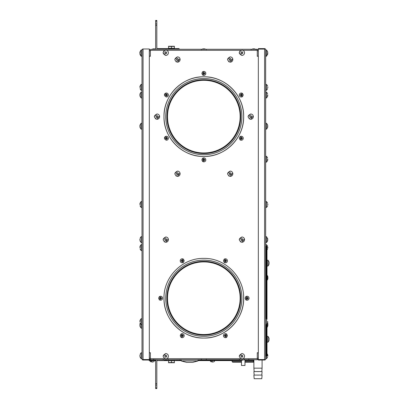 <?xml version="1.0" encoding="UTF-8"?>
<svg xmlns="http://www.w3.org/2000/svg" width="409" height="409" viewBox="0 0 409 409"><rect width="100%" height="100%" fill="white"/><g stroke="black" fill="none" stroke-linecap="round" stroke-linejoin="round"><path stroke-width="0.61" d="M264.638 49.095L258.335 49.095L258.335 359.552L264.603 359.552L258.335 359.552L258.335 360.022L264.603 360.022A1.053 1.053 0 0 0 265.477 359.552L264.638 359.552M265.656 358.969L265.656 49.678L265.477 49.095L264.603 49.095L264.603 359.552L265.477 359.552L265.656 358.969L265.477 359.552M265.477 49.095A1.053 1.053 0 0 0 264.603 48.625L258.335 48.625L258.335 49.095L265.477 49.095L265.656 49.678M267 260.201L267.91 260.201A5.02 5.02 0 0 1 268.912 261.796A5.02 5.02 0 0 0 267.91 260.201A5.02 5.02 0 0 1 268.912 261.796L269.142 262.66L268.912 261.796A5.02 5.02 0 0 0 267.91 260.201L267.91 266.054A5.02 5.02 0 0 0 268.912 264.459A5.02 5.02 0 0 1 267.91 266.054A5.02 5.02 0 0 0 268.912 264.459L268.902 263.411M267 336.346L267.91 336.346A5.02 5.02 0 0 1 268.912 337.946A5.02 5.02 0 0 0 267.91 336.346A5.02 5.02 0 0 1 268.912 337.946L269.142 338.81L268.912 337.946A5.02 5.02 0 0 0 267.91 336.346L267.91 342.205A5.02 5.02 0 0 0 268.912 340.61A5.02 5.02 0 0 1 267.91 342.205A5.02 5.02 0 0 0 268.912 340.61L268.902 339.562M269.142 338.81L268.902 337.952L269.01 338.989M269.142 262.66L268.902 261.801L269.01 262.839M267 275.431L267.2 275.431A2.858 2.858 0 0 1 267.88 276.97L267.88 278.539M267.593 322.875A2.858 2.858 0 0 1 267.88 323.831L267.88 323.867M267 326.975L267.2 326.975A2.858 2.858 0 0 0 267.88 325.436L267.88 323.851M266.995 246.259L267 319.271L266.995 246.259L266.106 246.259L266.571 246.259L266.392 316.402L266.765 318.954M267 324.04L267 356.147L266.106 356.147L266.571 356.147L266.392 326.909L266.765 324.352M266.264 324.582A3.512 0.368 90 0 1 266.09 325.155L266.014 355.891M266.106 246.259L265.922 316.402L266.09 318.151L266.556 318.151M266.264 318.723A3.512 0.368 90 0 0 266.09 318.151M265.656 246.55L266.003 246.55M265.656 355.856L266.003 355.856M269.142 339.746L268.912 340.61A5.02 5.02 0 0 1 267.91 342.205L267 342.205M269.142 263.595L268.912 264.459A5.02 5.02 0 0 1 267.91 266.054L267 266.054M267.2 323.734L267.2 326.975M267 280.114L267.2 280.114A2.858 2.858 0 0 0 267.88 278.57L267.88 278.555M267.2 275.431L267.2 280.114M149.321 359.26L150.374 359.26M257.276 359.26L258.335 359.26M258.335 352.819L257.276 352.819M150.374 352.819L149.321 352.819M156.207 359.731L155.645 361.019L155.645 388.55L156.816 388.55L156.816 361.019A0.588 0.588 0 0 1 156.984 360.61L179.076 360.431L179.076 359.731M256.106 49.269L257.276 49.269L257.276 56.268L258.335 56.268M151.545 49.269L257.276 49.269M156.207 49.269A1.759 1.759 0 0 1 155.645 47.981L155.645 20.45L156.816 20.45L156.816 47.981A0.588 0.588 0 0 0 157.404 48.569L179.076 48.569L179.076 49.269M257.276 49.74L258.335 49.74M149.321 49.74L150.374 49.74M149.321 56.181L150.374 56.181M257.276 56.181L258.335 56.181M165.752 116.631A38.073 38.073 0 0 1 203.825 78.559A38.073 38.073 0 0 1 241.903 116.631A38.073 38.073 0 0 1 203.825 154.709A38.073 38.073 0 0 1 165.752 116.631M166.923 116.631A36.902 36.902 0 0 1 203.825 79.729A36.902 36.902 0 0 1 240.732 116.631A36.902 36.902 0 0 1 203.825 153.539A36.902 36.902 0 0 1 166.923 116.631M167.506 116.631A36.319 36.319 0 0 0 203.825 152.951A36.319 36.319 0 0 0 240.144 116.631A36.319 36.319 0 0 0 203.825 80.317A36.319 36.319 0 0 0 167.506 116.631M243.657 116.631A39.831 39.831 0 0 1 203.825 156.468A39.831 39.831 0 0 1 163.994 116.631A39.831 39.831 0 0 1 203.825 76.8A39.831 39.831 0 0 1 243.657 116.631C244.209 137.92 225.108 157.015 203.825 156.468C182.542 157.015 163.447 137.92 163.994 116.631C163.447 95.348 182.542 76.253 203.825 76.8C225.108 76.253 244.209 95.348 243.657 116.631M150.374 49.269L150.374 56.268L149.321 56.268M149.321 352.732L150.374 352.732L150.374 359.731L257.276 359.731L257.276 352.732L258.335 352.732M239.93 51.038L239.27 52.597M239.275 53.027L241.903 55.419A2.638 2.638 0 0 0 244.536 52.787A2.638 2.638 0 0 0 241.903 50.149C238.503 51.907 238.503 53.661 241.903 55.419M163.779 51.038L163.119 52.597M163.125 53.027L165.752 55.419A2.638 2.638 0 0 0 168.385 52.787A2.638 2.638 0 0 0 165.752 50.149C162.353 51.907 162.353 53.661 165.752 55.419M165.752 353.58C162.353 355.339 162.353 357.093 165.752 358.851A2.638 2.638 0 0 0 168.385 356.213A2.638 2.638 0 0 0 165.752 353.58L163.119 356.029M241.903 353.58C238.503 355.339 238.503 357.093 241.903 358.851A2.638 2.638 0 0 0 244.536 356.213A2.638 2.638 0 0 0 241.903 353.58L239.27 356.029M242.675 93.61A1.994 1.994 0 0 0 239.275 95.021A1.994 1.994 0 0 0 242.675 96.427M202.419 161.274A1.994 1.994 0 0 0 205.819 159.863A1.994 1.994 0 0 0 202.419 158.457M239.858 139.658A1.994 1.994 0 0 0 243.258 138.247A1.994 1.994 0 0 0 239.858 136.841M202.419 74.811A1.994 1.994 0 0 0 205.819 73.405A1.994 1.994 0 0 0 202.419 71.994M166.386 136.258C163.82 137.588 163.82 138.912 166.386 140.241A1.994 1.994 0 0 0 168.38 138.247A1.994 1.994 0 0 0 166.386 136.258A1.994 1.994 0 0 0 164.398 138.242M166.386 93.027C163.82 94.356 163.82 95.68 166.386 97.01A1.994 1.994 0 0 0 168.38 95.021A1.994 1.994 0 0 0 166.386 93.027A1.994 1.994 0 0 0 164.398 95.011M159.188 299.633A1.994 1.994 0 0 0 162.588 298.222A1.994 1.994 0 0 0 159.188 296.816M245.645 299.633A1.994 1.994 0 0 0 249.05 298.222A1.994 1.994 0 0 0 245.645 296.816M224.035 262.195A1.994 1.994 0 0 0 227.435 260.784A1.994 1.994 0 0 0 224.035 259.378M180.804 337.072A1.994 1.994 0 0 0 184.203 335.661A1.994 1.994 0 0 0 180.804 334.255M183.621 259.378A1.994 1.994 0 0 0 180.221 260.784A1.994 1.994 0 0 0 183.621 262.195M226.852 334.255A1.994 1.994 0 0 0 223.452 335.661A1.994 1.994 0 0 0 226.852 337.072M240.354 241.76L241.903 242.266A2.638 2.638 0 0 0 244.536 239.628A2.638 2.638 0 0 0 241.903 236.995L239.27 239.439M241.903 236.995C238.503 238.749 238.503 240.507 241.903 242.266L244.444 238.928M164.203 241.76L165.752 242.266A2.638 2.638 0 0 0 168.385 239.628A2.638 2.638 0 0 0 165.752 236.995L163.119 239.439M165.752 236.995C162.353 238.749 162.353 240.507 165.752 242.266L168.293 238.928M203.825 338.054C182.542 338.606 163.447 319.511 163.994 298.222C163.447 276.939 182.542 257.844 203.825 258.391C225.108 257.844 244.209 276.939 243.657 298.222C244.209 319.511 225.108 338.606 203.825 338.054M175.916 61.652L177.465 62.158A2.638 2.638 0 0 0 180.103 59.52A2.638 2.638 0 0 0 177.465 56.887L174.837 59.331M177.465 56.887C174.065 58.64 174.065 60.399 177.465 62.158L180.006 58.824M228.636 175.88L230.185 176.381A2.638 2.638 0 0 0 232.823 173.748A2.638 2.638 0 0 0 230.185 171.11L227.557 173.559M230.185 171.11C226.785 172.869 226.785 174.628 230.185 176.381L232.726 173.048M228.636 61.652L230.185 62.158A2.638 2.638 0 0 0 232.823 59.52A2.638 2.638 0 0 0 230.185 56.887L227.557 59.331M230.185 56.887C226.785 58.64 226.785 60.399 230.185 62.158L232.726 58.824M175.916 175.88L177.465 176.381A2.638 2.638 0 0 0 180.103 173.748A2.638 2.638 0 0 0 177.465 171.11L174.837 173.559M177.465 171.11C174.065 172.869 174.065 174.628 177.465 176.381L180.006 173.048M155.415 118.768L156.964 119.27A2.638 2.638 0 0 0 159.602 116.631A2.638 2.638 0 0 0 156.964 113.999L154.336 116.447M156.964 113.999C153.564 115.757 153.564 117.511 156.964 119.27L159.505 115.936M249.137 118.768L250.686 119.27A2.638 2.638 0 0 0 253.324 116.631A2.638 2.638 0 0 0 250.686 113.999L248.058 116.447M250.686 113.999C247.287 115.757 247.287 117.511 250.686 119.27L253.232 115.936M240.957 358.678L166.698 358.678M164.807 358.678L150.374 358.678M164.807 50.322L150.374 50.322M240.957 50.322L166.698 50.322M163.994 298.222A39.831 39.831 0 0 0 203.825 338.054A39.831 39.831 0 0 0 243.657 298.222C244.209 276.939 225.108 257.844 203.825 258.391C182.542 257.844 163.447 276.939 163.994 298.222M165.752 298.222A38.073 38.073 0 0 1 203.825 260.15A38.073 38.073 0 0 1 241.903 298.222A38.073 38.073 0 0 1 203.825 336.3A38.073 38.073 0 0 1 165.752 298.222M166.923 298.222A36.902 36.902 0 0 1 203.825 261.32A36.902 36.902 0 0 1 240.732 298.222A36.902 36.902 0 0 1 203.825 335.129A36.902 36.902 0 0 1 166.923 298.222M167.506 298.222A36.319 36.319 0 0 0 203.825 334.542A36.319 36.319 0 0 0 240.144 298.222A36.319 36.319 0 0 0 203.825 261.908A36.319 36.319 0 0 0 167.506 298.222M156.816 47.981A0.588 0.588 0 0 0 157.404 48.569M156.816 361.019A0.588 0.588 0 0 1 157.404 360.431M253.882 362.18L244.976 362.19M241.463 362.19L232.675 362.19L232.092 361.602L241.463 361.602M267.798 248.064L267.798 247.128M177.465 58.758A0.762 0.762 0 0 0 176.703 59.52A0.762 0.762 0 0 0 177.465 60.281A0.762 0.762 0 0 0 178.227 59.52A0.762 0.762 0 0 0 177.465 58.758A0.762 0.762 0 0 0 176.703 59.52A0.762 0.762 0 0 0 177.465 60.281A0.762 0.762 0 0 0 178.227 59.52A0.762 0.762 0 0 0 177.465 58.758M230.185 172.987A0.762 0.762 0 0 0 229.423 173.748A0.762 0.762 0 0 0 230.185 174.51A0.762 0.762 0 0 0 230.947 173.748A0.762 0.762 0 0 0 230.185 172.987A0.762 0.762 0 0 0 229.423 173.748A0.762 0.762 0 0 0 230.185 174.51A0.762 0.762 0 0 0 230.947 173.748A0.762 0.762 0 0 0 230.185 172.987M230.185 58.758A0.762 0.762 0 0 0 229.423 59.52A0.762 0.762 0 0 0 230.185 60.281A0.762 0.762 0 0 0 230.947 59.52A0.762 0.762 0 0 0 230.185 58.758A0.762 0.762 0 0 0 229.423 59.52A0.762 0.762 0 0 0 230.185 60.281A0.762 0.762 0 0 0 230.947 59.52A0.762 0.762 0 0 0 230.185 58.758M177.465 172.987A0.762 0.762 0 0 0 176.703 173.748A0.762 0.762 0 0 0 177.465 174.51A0.762 0.762 0 0 0 178.227 173.748A0.762 0.762 0 0 0 177.465 172.987A0.762 0.762 0 0 0 176.703 173.748A0.762 0.762 0 0 0 177.465 174.51A0.762 0.762 0 0 0 178.227 173.748A0.762 0.762 0 0 0 177.465 172.987M156.964 115.87A0.762 0.762 0 0 0 156.202 116.631A0.762 0.762 0 0 0 156.964 117.398A0.762 0.762 0 0 0 157.726 116.631A0.762 0.762 0 0 0 156.964 115.87A0.762 0.762 0 0 0 156.202 116.631A0.762 0.762 0 0 0 156.964 117.393A0.762 0.762 0 0 0 157.726 116.631A0.762 0.762 0 0 0 156.964 115.875M165.752 238.866A0.762 0.762 0 0 0 164.991 239.628A0.762 0.762 0 0 0 165.752 240.39A0.762 0.762 0 0 0 166.514 239.628A0.762 0.762 0 0 0 165.752 238.866A0.762 0.762 0 0 0 164.991 239.628A0.762 0.762 0 0 0 165.752 240.39A0.762 0.762 0 0 0 166.514 239.628A0.762 0.762 0 0 0 165.752 238.866M165.752 355.452A0.762 0.762 0 0 0 164.991 356.213A0.762 0.762 0 0 0 165.752 356.975A0.762 0.762 0 0 0 166.514 356.213A0.762 0.762 0 0 0 165.752 355.452A0.762 0.762 0 0 0 164.991 356.213A0.762 0.762 0 0 0 165.752 356.975A0.762 0.762 0 0 0 166.514 356.213A0.762 0.762 0 0 0 165.752 355.452M165.752 52.025A0.762 0.762 0 0 0 164.991 52.787A0.762 0.762 0 0 0 165.752 53.548A0.762 0.762 0 0 0 166.514 52.787A0.762 0.762 0 0 0 165.752 52.025A0.762 0.762 0 0 0 164.991 52.787A0.762 0.762 0 0 0 165.752 53.548A0.762 0.762 0 0 0 166.514 52.787A0.762 0.762 0 0 0 165.752 52.025M241.903 238.866A0.762 0.762 0 0 0 241.141 239.628A0.762 0.762 0 0 0 241.903 240.39A0.762 0.762 0 0 0 242.665 239.628A0.762 0.762 0 0 0 241.903 238.866A0.762 0.762 0 0 0 241.141 239.628A0.762 0.762 0 0 0 241.903 240.39A0.762 0.762 0 0 0 242.665 239.628A0.762 0.762 0 0 0 241.903 238.866M250.686 115.87A0.762 0.762 0 0 0 249.925 116.631A0.762 0.762 0 0 0 250.686 117.398A0.762 0.762 0 0 0 251.448 116.631A0.762 0.762 0 0 0 250.686 115.87A0.762 0.762 0 0 0 249.925 116.631A0.762 0.762 0 0 0 250.686 117.393A0.762 0.762 0 0 0 251.448 116.631A0.762 0.762 0 0 0 250.686 115.875M241.903 52.025A0.762 0.762 0 0 0 241.141 52.787A0.762 0.762 0 0 0 241.903 53.548A0.762 0.762 0 0 0 242.665 52.787A0.762 0.762 0 0 0 241.903 52.025A0.762 0.762 0 0 0 241.141 52.787A0.762 0.762 0 0 0 241.903 53.548A0.762 0.762 0 0 0 242.665 52.787A0.762 0.762 0 0 0 241.903 52.025M241.903 355.452A0.762 0.762 0 0 0 241.141 356.213A0.762 0.762 0 0 0 241.903 356.975A0.762 0.762 0 0 0 242.665 356.213A0.762 0.762 0 0 0 241.903 355.452A0.762 0.762 0 0 0 241.141 356.213A0.762 0.762 0 0 0 241.903 356.975A0.762 0.762 0 0 0 242.665 356.213A0.762 0.762 0 0 0 241.903 355.452M265.656 318.723L266.561 318.723L266.561 324.582L267.563 322.987L267.66 321.367M267.552 322.982L267.798 322.123M265.656 236.699L266.561 236.699L266.561 242.557L267.563 240.957L267.66 239.342M266.561 236.699L267.798 239.337M265.656 242.557L266.561 242.557L267.798 240.093M265.656 123.283L266.561 123.283L266.561 129.142L267.563 127.542L267.66 125.926M267.552 124.888L267.798 125.747L267.552 124.888M267.552 127.542L267.798 126.678M267.552 326.556L267 327.609M265.656 244.669L266.561 244.669L266.561 246.259M267.552 246.269L266.561 244.669L267.563 246.264M265.656 92.086L266.561 92.086L266.561 97.945L267.563 96.345L267.66 94.73M267.552 93.687L266.561 92.086M267.552 96.34L267.798 95.481M265.656 156.289L266.561 156.289L266.561 162.143L267.563 160.548M267.798 159.684L267.552 160.543L267.66 158.927M267 353.366L267.66 355.462M267.798 356.213L267.798 355.457M267.798 204.965L267.798 204.035M265.656 50.031L266.561 50.031L266.561 56.181L267.798 53.543M267.798 53.426L267.552 54.285L267.716 52.142M267.65 51.912L267.798 52.495M267.552 53.247L267.66 52.965M267.798 87.812L267.798 86.877M267.552 238.304L267.798 239.163M266.561 356.147L266.561 358.678L267.563 357.077M265.656 201.571L266.561 201.571L266.561 207.429L267.563 205.829L266.561 207.429L265.656 207.429M267.552 203.176L266.561 201.571L267.563 203.171M265.656 84.418L266.561 84.418L266.561 90.277L267.563 88.676L266.561 90.277L265.656 90.277M267.552 86.018L266.561 84.418L267.563 86.013M267.552 54.581L267.798 53.722M267.552 354.419L267.798 355.278M150.374 359.429L149.321 359.429M258.335 359.429L257.69 359.429L258.335 359.859M155.696 360.61L149.203 360.61L149.203 360.14L155.88 360.14M253.882 360.61L250.247 360.61L250.247 360.14L253.882 360.14M250.247 360.14L244.976 360.14M250.247 360.61L244.976 360.61M241.463 360.61L230.042 360.61L230.042 360.14L241.463 360.14M230.042 360.61L221.836 360.61L221.836 360.14L230.042 360.14M221.836 360.14L197.966 360.14M181.274 360.14L179.076 360.14M221.836 360.61L197.966 360.61M181.274 360.61L174.29 360.61M168.636 360.61L157.404 360.61M212.465 361.428C215.037 361.428 215.037 361.428 212.465 361.428L210.477 361.428L211.438 361.888L210.477 361.428L210.477 360.61M212.179 362.031L212.752 362.031M213.493 361.873L212.925 362.031L213.493 361.873M225.441 337.655C228.012 336.326 228.012 334.997 225.441 333.672M225.16 334.639L225.722 334.639L225.901 335.375L226.468 335.38L226.468 335.942L225.901 335.947L225.722 336.689L225.16 336.689L225.154 336.121L224.418 335.942L224.418 335.38L224.981 335.375L225.16 334.639L225.154 335.201M225.727 335.201L225.206 335.135M225.032 335.426L224.981 335.947M225.206 336.07L225.727 336.121M225.85 335.896L225.901 335.375M225.722 334.639L225.676 335.135M226.468 335.38L225.967 335.426M226.468 335.942L225.967 335.896M225.722 336.689L225.676 336.188M225.16 336.689L225.206 336.188M224.418 335.942L224.914 335.896M224.418 335.38L224.914 335.426M253.882 361.428L253.529 361.428L253.882 361.628L253.529 361.428L253.529 360.61M182.209 262.777C184.781 261.448 184.781 260.124 182.209 258.795M181.933 259.761L182.491 259.761L182.496 260.323L183.237 260.507L183.237 261.065L182.675 261.07L182.491 261.811L181.933 261.811L181.928 261.249L181.187 261.065L181.187 260.507L181.749 260.502L181.933 259.761L181.928 260.323M182.496 260.323L181.979 260.257M181.8 260.553L181.749 261.07M181.979 261.198L182.496 261.249M182.624 261.019L182.675 260.502M182.491 259.761L182.445 260.257M183.237 260.507L182.736 260.553M183.237 261.065L182.736 261.019M182.491 261.811L182.445 261.31M181.933 261.811L181.979 261.31M181.187 261.065L181.683 261.019M181.187 260.507L181.683 260.553M152.133 361.428C154.699 361.428 154.699 361.428 152.133 361.428L150.139 361.428L151.1 361.888L150.139 361.428L150.139 360.61M151.846 362.031L152.419 362.031M153.155 361.873L152.593 362.031L153.155 361.873M182.209 333.672C179.643 334.997 179.643 336.326 182.209 337.655M182.491 336.689L181.933 336.689L181.928 336.121L181.187 335.942L181.187 335.38L181.928 335.201L181.933 334.639L182.491 334.639L182.496 335.201L183.237 335.38L183.237 335.942L182.496 336.121L182.491 336.689L182.496 336.121M181.928 336.121L182.445 336.188M182.624 335.896L182.675 335.375M182.445 335.252L181.928 335.201M181.8 335.426L181.749 335.947M181.933 336.689L181.979 336.188M181.187 335.942L181.683 335.896M181.187 335.38L181.683 335.426M181.933 334.639L181.979 335.135M182.491 334.639L182.445 335.135M183.237 335.38L182.736 335.426M183.237 335.942L182.736 335.896M225.441 258.795C222.874 260.124 222.874 261.448 225.441 262.777M225.722 261.811L225.16 261.811L224.981 261.07L224.418 261.065L224.418 260.507L224.981 260.502L225.16 259.761L225.722 259.761L225.901 260.502L226.468 260.507L226.468 261.065L225.901 261.07L225.722 261.811L225.727 261.249M225.154 261.249L225.676 261.31M225.85 261.019L225.901 260.502M225.676 260.375L225.154 260.323M225.032 260.553L224.981 261.07M225.16 261.811L225.206 261.31M224.418 261.065L224.914 261.019M224.418 260.507L224.914 260.553M225.16 259.761L225.206 260.257M225.722 259.761L225.676 260.257M226.468 260.507L225.967 260.553M226.468 261.065L225.967 261.019M247.056 296.234C244.485 297.558 244.485 298.887 247.056 300.216M247.338 299.25L246.775 299.25L246.77 298.682L246.034 298.504L246.034 297.946L246.596 297.941L246.775 297.2L247.338 297.2L247.517 297.941L248.079 297.946L248.079 298.504L247.343 298.682L247.338 299.25L247.343 298.682M246.77 298.682L247.292 298.749M247.465 298.458L247.517 297.941M247.292 297.813L246.77 297.762M246.647 297.987L246.596 298.509M246.775 299.25L246.821 298.749M246.034 298.504L246.53 298.458M246.034 297.946L246.53 297.987M246.775 297.2L246.821 297.696M247.338 297.2L247.292 297.696M248.079 297.946L247.583 297.987M248.079 298.504L247.583 298.458M160.594 296.234C158.027 297.558 158.027 298.887 160.594 300.216M160.875 299.25L160.318 299.25L160.313 298.682L159.571 298.504L159.571 297.946L160.134 297.941L160.318 297.2L160.875 297.2L161.059 297.941L161.621 297.946L161.621 298.504L160.88 298.682L160.875 299.25L160.88 298.682M160.313 298.682L160.829 298.749M161.008 298.458L161.059 297.941M160.829 297.813L160.313 297.762M160.185 297.987L160.134 298.509M160.318 299.25L160.364 298.749M159.571 298.504L160.067 298.458M159.571 297.946L160.067 297.987M160.318 297.2L160.364 297.696M160.875 297.2L160.829 297.696M161.621 297.946L161.126 297.987M161.621 298.504L161.126 298.458M166.667 96.043L166.11 96.043L165.926 95.302L165.364 95.297L165.364 94.74L165.926 94.735L166.11 93.993L166.667 93.993L166.846 94.735L167.414 94.74L167.414 95.297L166.846 95.302L166.667 96.043L166.673 95.481M166.105 95.481L166.621 95.548M166.8 95.251L166.846 94.735M166.621 94.607L166.105 94.556M165.977 94.786L165.926 95.302M166.11 96.043L166.156 95.548M165.364 95.297L165.86 95.251M165.364 94.74L165.86 94.786M166.11 93.993L166.156 94.489M166.667 93.993L166.621 94.489M167.414 94.74L166.913 94.786M167.414 95.297L166.913 95.251M166.667 139.275L166.11 139.275L166.105 138.712L165.364 138.528L165.364 137.971L165.926 137.966L166.11 137.225L166.667 137.225L166.846 137.966L167.414 137.971L167.414 138.528L166.846 138.533L166.667 139.275L166.673 138.712M166.105 138.712L166.621 138.774M166.8 138.482L166.846 137.966M166.621 137.838L166.105 137.787M165.977 138.017L165.926 138.533M166.11 139.275L166.156 138.774M165.364 138.528L165.86 138.482M165.364 137.971L165.86 138.017M166.11 137.225L166.156 137.721M166.667 137.225L166.621 137.721M167.414 137.971L166.913 138.017M167.414 138.528L166.913 138.482M203.825 71.411C201.259 72.741 201.259 74.07 203.825 75.394M204.106 74.428L203.549 74.428L203.539 73.865L202.803 73.681L202.803 73.124L203.539 72.945L203.549 72.378L204.106 72.378L204.285 73.119L204.853 73.124L204.853 73.681L204.285 73.692L204.106 74.428L204.111 73.865M203.539 73.865L204.06 73.932M204.234 73.64L204.285 73.119M204.06 72.996L203.539 72.945M203.416 73.17L203.365 73.692M203.549 74.428L203.59 73.932M202.803 73.681L203.299 73.64M202.803 73.124L203.299 73.17M203.549 72.378L203.59 72.879M204.106 72.378L204.06 72.879M204.853 73.124L204.352 73.17M204.853 73.681L204.352 73.64M241.264 136.258C238.698 137.588 238.698 138.912 241.264 140.241M241.545 139.275L240.983 139.275L240.804 138.533L240.241 138.528L240.241 137.971L240.804 137.966L240.983 137.225L241.545 137.225L241.724 137.966L242.292 137.971L242.292 138.528L241.724 138.533L241.545 139.275L241.55 138.712M240.978 138.712L241.499 138.774M241.673 138.482L241.724 137.966M241.499 137.838L240.978 137.787M240.855 138.017L240.804 138.533M240.983 139.275L241.029 138.774M240.241 138.528L240.737 138.482M240.241 137.971L240.737 138.017M240.983 137.225L241.029 137.721M241.545 137.225L241.499 137.721M242.292 137.971L241.791 138.017M242.292 138.528L241.791 138.482M203.825 157.874C201.259 159.198 201.259 160.527 203.825 161.857M204.106 160.89L203.549 160.89L203.539 160.323L202.803 160.144L202.803 159.587L203.539 159.403L203.549 158.84L204.106 158.84L204.285 159.576L204.853 159.587L204.853 160.144L204.111 160.323L204.106 160.89L204.111 160.323M203.539 160.323L204.06 160.389M204.234 160.098L204.285 159.576M204.06 159.454L203.539 159.403M203.416 159.628L203.365 160.149M203.549 160.89L203.59 160.389M202.803 160.144L203.299 160.098M202.803 159.587L203.299 159.628M203.549 158.84L203.59 159.336M204.106 158.84L204.06 159.336M204.853 159.587L204.352 159.628M204.853 160.144L204.352 160.098M241.264 97.01C243.836 95.68 243.836 94.356 241.264 93.027M240.983 93.993L241.545 93.993L241.724 94.735L242.292 94.74L242.292 95.297L241.724 95.302L241.545 96.043L240.983 96.043L240.804 95.302L240.241 95.297L240.241 94.74L240.804 94.735L240.983 93.993L240.978 94.556M241.55 94.556L241.029 94.489M240.855 94.786L240.804 95.302M241.029 95.43L241.55 95.481M241.673 95.251L241.724 94.735M241.545 93.993L241.499 94.489M242.292 94.74L241.791 94.786M242.292 95.297L241.791 95.251M241.545 96.043L241.499 95.548M240.983 96.043L241.029 95.548M240.241 95.297L240.737 95.251M240.241 94.74L240.737 94.786M143.017 49.448L142.174 49.448A1.053 1.053 0 0 1 143.053 48.978L149.321 48.978L149.321 359.552L143.053 359.552L149.321 359.552L149.321 360.022L143.053 360.022A1.053 1.053 0 0 1 142.174 359.552L143.053 359.552L143.053 49.448L142.174 49.448L142 50.031L142.174 49.448M143.017 359.552L142.174 359.552L142 358.969L142 50.031L141.09 50.031L140.088 51.631L141.09 50.031L141.09 55.89L140.088 54.29L141.09 56.181L140.088 54.586M142 358.969L142.174 359.552M142 250.523L141.09 250.523L141.09 244.669L140.088 246.264L141.09 244.669L142 244.669M139.858 247.128L140.098 246.269L139.99 247.885M142 90.277L141.09 90.277L141.09 84.418L140.088 86.013L141.09 84.418L142 84.418M139.858 86.877L140.098 86.018L139.99 87.633M142 207.429L141.09 207.429L141.09 201.571L140.088 203.171L141.09 201.571L142 201.571M139.858 204.035L140.098 203.176L139.99 204.786M142 328.156L141.09 328.156L141.09 318.723L140.088 320.324L141.09 318.723L142 318.723M139.858 321.188L140.098 320.329L139.99 321.939M139.858 239.163L139.858 240.093M140.001 240.676L140.098 240.957L140.001 240.676M142 97.945L141.09 97.945L141.09 92.086L140.088 93.681M139.858 94.551L140.098 93.687L139.99 95.302M140.098 96.34L139.858 95.481L140.098 96.34M139.858 52.495L140.098 51.636L139.99 53.247M139.858 324.761L140.098 323.902L139.99 325.513M140.098 326.556L139.858 325.692L140.098 326.556M142 129.142L141.09 129.142L141.09 123.283L140.088 124.883M139.858 125.747L140.098 124.888L139.99 126.499M140.098 127.542L139.858 126.678L140.098 127.542M139.858 52.787L140.088 53.252M140.098 54.581L139.858 53.722L140.098 54.581M139.858 355.278L139.858 356.213M140.001 356.796L140.098 357.072L140.001 356.796M142 242.557L141.09 242.557L141.09 236.699L140.088 238.299M142 358.678L141.09 358.678L141.09 352.819L140.088 354.414M241.463 360.135L241.463 365.472L244.976 365.472L244.976 360.089M174.392 362.563L168.534 362.563L168.534 360.728L174.392 360.728L174.392 362.563L171.463 362.563L174.392 362.563L171.463 362.563L171.463 360.728M168.534 362.747L174.392 362.747M192.695 362.364L197.966 360.958L181.274 360.958L186.545 362.364L192.317 362.364M171.463 48.272L174.392 48.272L174.392 46.437L168.534 46.437L171.463 46.437L168.534 46.437L171.463 46.437L171.463 48.272L168.534 48.272L168.534 46.437M174.392 46.253L168.534 46.253M262.082 368.166L261.801 371.551L254.163 371.551L253.882 368.166L262.082 368.166L262.082 360.022M257.982 371.679C263.273 371.679 263.273 371.679 257.982 371.679C252.69 371.679 252.69 371.679 257.982 371.679M257.982 375.196C263.273 375.196 263.273 375.196 257.982 375.196C252.69 375.196 252.69 375.196 257.982 375.196M253.882 375.196L254.173 378.708L261.791 378.708L262.082 375.196M266.995 356.147L266.995 324.046M265.922 354.388L266.392 354.388M265.922 316.402L266.392 316.402M265.922 248.012L266.392 248.012M266.392 326.909L265.922 326.909M266.09 325.155L266.556 325.155M265.656 249.183L265.922 249.183M265.656 353.218L265.922 353.218M149.321 358.207L150.374 358.207M257.276 358.207L258.335 358.207M258.335 50.793L257.276 50.793M150.374 50.793L149.321 50.793M242.849 358.678L257.276 358.678M242.849 50.322L257.276 50.322M177.025 49.269L177.025 48.569M156.816 25.399L155.645 25.399M155.645 23.952L156.816 23.952M155.645 21.048L156.816 21.048M156.816 383.601L155.645 383.601M177.025 360.431L177.025 359.731M155.645 385.048L156.816 385.048M156.816 387.952L155.645 387.952M253.841 361.602L244.976 361.602M177.465 58.61A0.91 0.91 0 0 0 176.555 59.52A0.91 0.91 0 0 0 177.465 60.43A0.91 0.91 0 0 0 178.375 59.52A0.91 0.91 0 0 0 177.465 58.61M230.185 172.838A0.91 0.91 0 0 0 229.275 173.748A0.91 0.91 0 0 0 230.185 174.658A0.91 0.91 0 0 0 231.095 173.748A0.91 0.91 0 0 0 230.185 172.838M230.185 58.61A0.91 0.91 0 0 0 229.275 59.52A0.91 0.91 0 0 0 230.185 60.43A0.91 0.91 0 0 0 231.095 59.52A0.91 0.91 0 0 0 230.185 58.61M177.465 172.838A0.91 0.91 0 0 0 176.555 173.748A0.91 0.91 0 0 0 177.465 174.658A0.91 0.91 0 0 0 178.375 173.748A0.91 0.91 0 0 0 177.465 172.838M156.964 115.727A0.91 0.91 0 0 0 156.054 116.631A0.91 0.91 0 0 0 156.964 117.541A0.91 0.91 0 0 0 157.874 116.631A0.91 0.91 0 0 0 156.964 115.727M165.752 238.718A0.91 0.91 0 0 0 164.842 239.628A0.91 0.91 0 0 0 165.752 240.538A0.91 0.91 0 0 0 166.662 239.628A0.91 0.91 0 0 0 165.752 238.718M165.752 355.309A0.91 0.91 0 0 0 164.842 356.213A0.91 0.91 0 0 0 165.752 357.123A0.91 0.91 0 0 0 166.662 356.213A0.91 0.91 0 0 0 165.752 355.309M165.752 51.877A0.91 0.91 0 0 0 164.842 52.787A0.91 0.91 0 0 0 165.752 53.691A0.91 0.91 0 0 0 166.662 52.787A0.91 0.91 0 0 0 165.752 51.877M241.903 238.718A0.91 0.91 0 0 0 240.993 239.628A0.91 0.91 0 0 0 241.903 240.538A0.91 0.91 0 0 0 242.813 239.628A0.91 0.91 0 0 0 241.903 238.718M250.686 115.727A0.91 0.91 0 0 0 249.781 116.631A0.91 0.91 0 0 0 250.686 117.541A0.91 0.91 0 0 0 251.596 116.631A0.91 0.91 0 0 0 250.686 115.727M241.903 51.877A0.91 0.91 0 0 0 240.993 52.787A0.91 0.91 0 0 0 241.903 53.691A0.91 0.91 0 0 0 242.813 52.787A0.91 0.91 0 0 0 241.903 51.877M241.903 355.309A0.91 0.91 0 0 0 240.993 356.213A0.91 0.91 0 0 0 241.903 357.123A0.91 0.91 0 0 0 242.813 356.213A0.91 0.91 0 0 0 241.903 355.309M253.616 48.865L256.254 49.571L254.526 48.865L252.716 48.865L253.616 48.865L250.983 49.571L252.854 49.003M203.063 49.003L204.735 48.865L206.463 49.571L204.735 48.865L202.925 48.865L203.825 48.865L201.192 49.571L202.915 48.865L204.587 49.003M153.124 48.865L151.402 49.571L153.124 48.865L156.136 49.198L153.124 48.865L154.939 48.865M245.502 359.997L247.169 360.135L245.354 360.135L247.169 360.135L248.902 359.429M242.813 360.135L240.993 360.135L239.265 359.429L240.993 360.135L242.813 360.135L244.536 359.429L242.813 360.135M150.343 359.997L152.01 360.135L149.321 359.946L152.01 360.135L153.743 359.429M168.385 359.429L166.662 360.135L164.842 360.135L163.114 359.429M206.463 359.429L204.735 360.135L202.915 360.135L201.192 359.429M259.562 359.997L261.893 360.022M218.452 359.731A0.762 0.741 -90 0 1 218.498 359.894L237.22 359.731M213.493 359.894L218.498 359.894A0.291 0.286 -90 0 0 218.779 360.14M239.991 359.894L237.302 360.14M211.443 359.894L205.737 359.894M201.913 359.894L197.966 359.894M181.274 359.894L179.076 359.894M207.107 360.14L207.107 359.731M253.882 371.679L254.163 375.068L261.801 375.068L262.082 371.679M232.092 360.61L232.092 361.602M267 249.981L267.563 248.928L267 249.981M266.561 318.723L267 319.271M265.656 324.582L266.561 324.582M266.561 123.283L267.563 124.883M265.656 129.142L266.561 129.142M265.656 97.945L266.561 97.945M266.561 156.289L267.563 157.884M265.656 162.143L266.561 162.143M266.561 50.031L267.563 51.631L266.561 50.031M266.561 55.89L267.563 54.29L266.561 55.89L265.656 55.89M266.561 242.557L267.563 240.957M265.656 358.678L266.561 358.678M265.656 56.181L266.561 56.181M244.086 359.756L245.354 360.135M241.141 359.997L242.665 359.997M153.334 359.731L153.155 360.14M166.514 359.997L165.752 360.135L166.662 360.135M165.752 360.135L164.847 360.135L165.752 360.135M241.903 360.135L242.803 360.135M203.825 360.135L204.73 360.135L203.825 360.135M258.759 360.022L259.413 360.135M214.459 360.61L214.459 361.428L213.498 361.888L214.459 361.428M211.443 359.731L211.443 360.14M213.493 359.731L213.493 360.14M154.121 361.428L153.16 361.888L154.121 361.428L154.121 360.61M141.09 250.523L140.088 248.928L141.09 250.523M141.09 90.277L140.088 88.676L141.09 90.277M141.09 207.429L140.088 205.829L141.09 207.429M142 324.582L141.09 324.582L140.088 322.987L140.088 323.897M141.09 242.557L140.088 240.957M141.09 97.945L140.088 96.345M142 92.086L141.09 92.086M142 55.89L141.09 55.89M141.09 328.156L140.088 326.561M141.09 129.142L140.088 127.542M142 123.283L141.09 123.283M142 56.181L141.09 56.181M141.09 358.678L140.088 357.077M142 236.699L141.09 236.699M142 352.819L141.09 352.819M168.61 360.728L168.902 360.431L168.61 360.728M174.316 360.728L174.024 360.431L174.316 360.728M181.274 360.958L181.274 359.731M197.966 360.958L197.966 359.731M168.61 48.272L168.902 48.569L168.61 48.272M174.316 48.272L174.024 48.569L174.316 48.272M253.882 368.166L253.882 359.731"/></g></svg>
